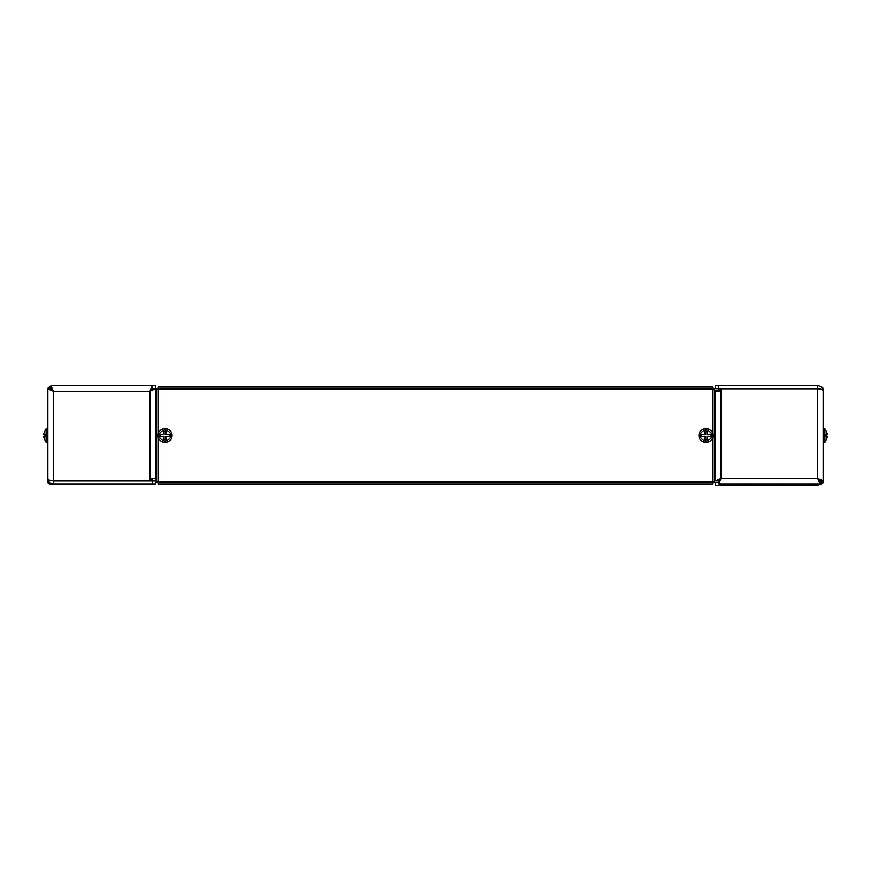 <?xml version="1.0" encoding="UTF-8"?>
<svg xmlns="http://www.w3.org/2000/svg" width="871" height="871" viewBox="0 0 871 871"><rect width="100%" height="100%" fill="white"/><g stroke="black" fill="none" stroke-linecap="round" stroke-linejoin="round"><path stroke-width="1.31" d="M821.255 483.96L817.629 485.31L715.581 485.31L715.581 482.403L718.662 482.403M718.662 388.597L718.662 389.947L721.101 389.947M782.452 485.31L782.452 483.96M809.464 485.31L809.464 483.96M817.629 485.31L817.629 483.96M719.37 388.597L719.37 389.947M719.784 391.21L718.662 389.947M817.629 385.69L817.629 388.597L715.581 388.597L715.581 385.69L817.629 385.69C821.113 385.984 822.953 387.824 823.149 391.21C822.953 389.729 821.113 388.912 817.629 388.76L721.101 388.76L721.101 391.21L715.581 391.21L715.581 390.121L718.488 390.121L719.718 391.21M715.581 479.79L714.612 479.79M718.488 390.121L718.488 391.21M714.612 391.21L715.581 391.21L715.581 480.879L718.488 480.879L721.101 478.429L718.662 483.96L821.211 483.96A1.938 1.938 0 0 0 823.149 482.022L823.149 388.978A1.938 1.938 0 0 0 821.255 387.04M823.149 482.022L820.079 482.022M820.079 482.991L821.211 482.991A0.969 0.969 0 0 0 822.18 482.022M53.371 385.69L155.419 385.69L155.419 388.597L152.338 388.597L152.338 385.69L50.921 385.69L50.921 388.597L53.371 391.21L50.758 388.76L47.851 388.76L47.851 478.429C48.047 479.943 49.887 480.748 53.371 480.879L149.899 480.879L149.899 478.429L152.338 481.053M156.388 478.429L155.419 478.429L155.419 480.879L152.512 480.879L149.899 478.429L155.419 478.429L155.419 388.76L149.899 391.21L152.338 388.597M152.512 480.879L152.512 478.429M49.745 387.04L50.921 386.256M155.419 483.96L152.512 483.96L152.512 481.053L155.419 481.053L155.419 483.96M152.512 481.053L53.371 481.053L53.371 483.96L152.512 483.96M53.828 385.69L50.921 385.69L53.371 391.21L47.851 388.76A1.938 1.938 0 0 1 49.789 387.04L50.921 387.04M53.371 481.053L52.347 480.836M47.851 388.978L47.851 482.022A1.938 1.938 0 0 0 49.789 483.96L53.371 483.96C49.887 483.666 48.047 481.815 47.851 478.429M152.512 388.76L155.419 388.76L152.512 388.76L149.899 391.21L53.371 391.21L53.371 480.879L52.543 480.857M149.899 478.429L149.899 391.21L152.338 385.69M156.388 391.21L155.419 391.21M823.149 442.522L824.902 442.522L824.902 428.478L823.149 428.478M827.45 436.48L826.209 439.964L827.45 436.469L826.209 436.469L826.209 434.531L827.45 434.531L826.209 431.036L827.45 434.52M826.209 436.469L826.209 434.531M823.149 391.21L823.149 480.879L820.242 480.879L817.629 478.429L823.149 480.879M718.662 483.96L718.662 481.053L721.101 478.429L817.629 478.429L820.079 481.053L820.079 483.96L817.629 478.429L817.629 388.76L818.653 388.804M718.488 480.879L715.581 480.879L721.101 478.429L721.101 391.21M714.612 478.429L715.581 478.429M817.629 388.597L818.751 388.847M712.674 437.656L712.674 482.022L156.388 482.022L156.388 388.978L158.326 388.978L158.326 387.04L712.674 387.04L712.674 388.978L714.612 388.978L714.612 482.022L712.674 482.022L712.674 483.96L158.326 483.96L158.326 437.656M698.956 435.5A7.022 7.022 0 0 1 705.989 428.478A7.022 7.022 0 0 1 713.011 435.5A7.022 7.022 0 0 1 705.989 442.522A7.022 7.022 0 0 1 698.956 435.5M705.989 441.63C698.085 437.547 698.085 433.464 705.978 429.37C713.893 433.453 713.893 437.536 705.989 441.63M706.958 436.469L706.958 439.964L705.02 439.964L705.02 436.469L701.525 436.469L701.525 434.531L705.02 434.531L705.02 431.036L706.958 431.036L706.958 434.531L710.453 434.531L710.453 436.469L706.958 436.469M157.989 435.5A7.022 7.022 0 0 1 165.011 428.478A7.022 7.022 0 0 1 172.044 435.5A7.022 7.022 0 0 1 165.011 442.522A7.022 7.022 0 0 1 157.989 435.5M165.011 441.63C157.118 437.547 157.118 433.464 165.011 429.37C172.915 433.453 172.915 437.536 165.011 441.63M165.98 436.469L165.98 439.964L164.042 439.964L164.042 436.469L160.547 436.469L160.547 434.531L164.042 434.531L164.042 431.036L165.98 431.036L165.98 434.531L169.475 434.531L169.475 436.469L165.98 436.469M49.168 482.022L47.851 482.022M48.82 482.022A0.969 0.969 0 0 0 49.789 482.991L50.246 482.991M50.921 388.009L49.789 388.009A0.969 0.969 0 0 0 48.841 388.76M47.851 435.5L47.851 428.478L46.098 428.478L46.098 442.522L47.851 442.522M43.55 436.469L44.791 439.964L43.55 436.469L44.791 436.469L44.791 434.531L44.791 436.469L44.791 434.531L43.55 434.531L44.791 431.036L43.55 434.531M742.821 485.31L742.821 483.96M779.545 485.31L779.545 483.96M744.955 483.96L744.955 485.31M783.421 483.96L783.421 485.31M821.211 480.879L821.211 482.022M718.488 385.69L718.488 388.597M158.326 433.344L158.326 388.978L712.674 388.978L712.674 433.344M824.902 441.63L826.209 440.073M824.902 429.37L826.209 430.927M46.098 441.63L44.791 440.073M46.098 429.37L44.791 430.927"/></g></svg>

